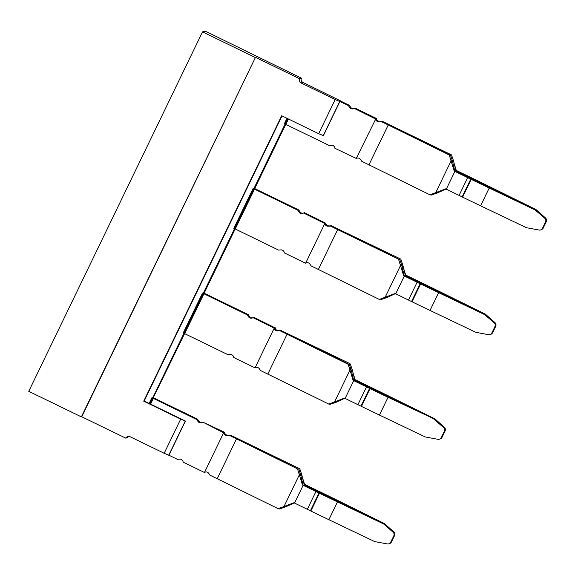 <?xml version="1.0" encoding="UTF-8"?>
<svg xmlns="http://www.w3.org/2000/svg" width="575" height="575" viewBox="0 0 575 575"><rect width="100%" height="100%" fill="white"/><g stroke="black" fill="none" stroke-linecap="round" stroke-linejoin="round"><path stroke-width="0.86" d="M153.043 397.965L151.908 397.742L149.155 403.434L144.181 401.019L282.016 115.898M149.155 403.434L185.416 421.051L180.687 419.118L164.17 453.287L130.043 436.705A3.163 3.163 73.2 0 0 125.817 438.172L81.736 416.76L255.501 57.313L81.362 416.875L28.75 391.316L202.515 31.869L205.131 31.079L301.451 78.164A3.163 3.163 -106.8 0 0 302.917 82.39L341.033 101.128L339.724 101.523L335.182 99.532L318.665 133.702L281.692 115.74L143.714 401.163L180.687 419.118M144.181 401.019L143.714 401.163M185.416 421.051L168.906 455.22L164.17 453.287M185.229 421.108L168.719 455.271M255.501 57.313L299.582 78.732A3.163 3.163 73.2 0 0 301.048 82.958L335.182 99.532M128.728 436.389A3.163 3.163 -106.8 0 0 127.693 437.611L125.817 438.172M81.736 416.76L81.362 416.875M202.515 31.869L255.127 57.428M339.911 101.466L348.378 105.577L349.312 105.297L340.846 101.186L339.911 101.466L323.394 135.628L318.665 133.702M323.207 135.686L339.724 101.523M299.582 78.732L301.451 78.164M285.739 124.365L254.718 188.542L253.072 188.485L233.802 228.34L234.514 228.685L203.205 293.458L202.493 293.113L183.224 332.975L183.935 333.32L152.619 398.087M235.161 229.001L204.139 293.178L203.205 293.458M153.108 397.993L184.582 333.629M286.99 118.313L284.381 123.711L285.092 124.056L253.783 188.83M287.737 118.68L285.092 124.056M233.802 228.34L234.514 228.685M183.224 332.975L183.935 333.32M153.511 397.821L197.57 419.189L196.636 419.47L152.67 398.073L149.917 403.772M204.089 293.192L248.148 314.554L247.214 314.841L203.248 293.444L183.978 333.306L227.944 354.696L230.295 354.531A3.163 3.163 -106.8 0 1 233.702 357.492L255.034 367.856L256.048 367.418L255.034 367.856M254.667 188.557L298.727 209.925L297.793 210.206L253.827 188.816L234.557 228.67L278.523 250.068L280.873 249.895A3.163 3.163 -106.8 0 1 284.287 252.863L305.613 263.228L306.626 262.782L305.613 263.228M224.66 432.342L202.86 422.122L223.646 432.781L224.66 432.342L223.725 432.63M204.456 472.485L205.462 472.046L204.456 472.485L183.123 462.128A3.163 3.163 -106.8 0 0 179.716 459.159L177.366 459.324L168.906 455.22M197.57 419.189L198.893 421.137A3.163 3.163 73.2 0 0 201.947 422.524M196.636 419.47L197.958 421.425A3.191 3.184 -106.8 0 0 202.393 422.266M153.331 398.432L150.578 404.132M203.909 293.803L184.647 333.665M254.495 189.175L235.225 229.03M325.745 223.244L304.484 212.721L303.55 213.002L324.803 223.524L325.745 223.244C326.154 225.019 327.29 225.917 329.152 225.917L331.408 225.795A126.601 5.297 25.8 0 0 338.675 229.296L400.595 259.009L339.013 229.82A134.514 5.628 25.8 0 1 331.171 226.047L331.408 225.795M298.727 209.925L300.049 211.88A3.163 3.163 73.2 0 0 303.104 213.26M297.793 210.206L299.115 212.161A3.191 3.184 -106.8 0 0 303.55 213.002M275.159 327.872L253.906 317.35L252.971 317.637L274.225 328.152L275.159 327.872C275.576 329.655 276.712 330.546 278.566 330.546L280.83 330.424A126.601 5.297 25.8 0 0 288.097 333.924L350.017 363.637L288.434 334.449A134.514 5.628 25.8 0 1 280.593 330.675L280.83 330.424M248.148 314.554L249.471 316.509A3.163 3.163 73.2 0 0 252.526 317.889M247.214 314.841L248.537 316.789A3.191 3.184 -106.8 0 0 252.971 317.637M230.252 435.052A126.601 5.297 25.8 0 0 237.518 438.552L299.769 468.798L237.849 439.084A134.514 5.628 25.8 0 1 230.014 435.304L227.987 435.182C226.133 435.174 224.998 434.283 224.581 432.501M229.102 435.354L227.046 435.462C225.192 435.462 224.063 434.563 223.646 432.781L204.528 472.327C206.181 471.55 207.582 471.888 208.732 473.347L210.026 475.202A126.601 5.297 -154.2 0 1 217.221 478.723L278.221 508.717L279.486 508.968L284.661 507.15L294.414 502.636M227.987 435.182L229.296 435.34A126.601 5.297 -154.2 0 1 236.483 438.862L217.221 478.723M205.146 472.046L204.528 472.327M325.817 223.086L324.882 223.366M330.258 226.09L328.203 226.205C326.356 226.198 325.22 225.307 324.803 223.524L305.692 263.07C307.345 262.293 308.746 262.631 309.896 264.09L311.19 265.938A126.601 5.297 -154.2 0 1 318.377 269.467L379.378 299.46L380.643 299.704L385.825 297.886L395.571 293.372M329.152 225.917L330.46 226.083A126.601 5.297 -154.2 0 1 337.647 229.605L318.377 269.467M306.31 262.782L305.692 263.07M275.238 327.714L274.304 327.994M279.68 330.726L277.624 330.833C275.777 330.826 274.642 329.935 274.225 328.152L255.113 367.698C256.759 366.922 258.161 367.26 259.311 368.719L260.612 370.573A126.601 5.297 -154.2 0 1 267.799 374.095L328.799 404.088L330.064 404.333L335.239 402.522L344.993 398.008M351.102 369.711L353.596 380.212A63.3 2.645 -154.2 0 0 354.193 380.506L370.041 388.24A118.687 4.967 25.8 0 0 387.392 396.599L433.234 418.492L388.053 397.282A126.601 5.297 25.8 0 1 370.034 388.599L353.726 380.643A71.214 2.976 -154.2 0 1 353.057 380.319L349.729 369.15L351.102 369.711L349.334 364.478L288.334 334.485A134.514 5.628 25.8 0 0 280.571 330.683L279.881 330.711A126.601 5.297 -154.2 0 1 287.069 334.233L267.799 374.095M255.724 367.418L255.113 367.698M227.046 435.462L227.448 435.361C225.652 435.297 224.53 434.405 224.092 432.68C224.537 434.405 225.652 435.297 227.448 435.361L229.993 435.311A134.514 5.628 25.8 0 1 237.748 439.113L297.491 468.862L236.483 438.862M294.206 502.902L285.732 506.827L280.442 508.631M297.491 468.862L302.479 484.948A71.214 2.976 -154.2 0 0 303.147 485.278L294.544 503.067A71.214 2.976 -154.2 0 1 293.875 502.744L278.221 508.717M229.296 435.34L229.993 435.311M328.203 226.205L328.613 226.097C326.816 226.033 325.694 225.141 325.256 223.423C325.694 225.141 326.816 226.04 328.613 226.097L331.157 226.054A134.514 5.628 25.8 0 1 338.912 229.849L399.912 259.85L337.647 229.605M395.37 293.645L386.889 297.562L381.606 299.367M398.647 259.598L403.636 275.691A71.214 2.976 -154.2 0 0 404.311 276.014L395.708 293.811A71.214 2.976 -154.2 0 1 395.039 293.48L379.378 299.46M330.46 226.083L331.157 226.054M278.566 330.546L278.034 330.726C276.237 330.668 275.116 329.777 274.67 328.052C275.116 329.777 276.23 330.668 278.027 330.726L279.881 330.711M278.034 330.726L280.593 330.675M344.784 398.274L336.31 402.198L331.02 404.002M353.726 380.643L345.129 398.439A71.214 2.976 -154.2 0 1 344.454 398.116L328.799 404.088M349.729 369.15L348.069 364.227L287.069 334.233M349.334 364.478L348.069 364.227M300.955 476.215L301.731 474.605L299.769 468.798M299.151 473.778L300.524 474.339L303.018 484.84A63.3 2.645 -154.2 0 0 303.614 485.135L319.463 492.868A118.687 4.967 25.8 0 0 336.813 501.228L382.648 523.121L392.998 532.112A3.163 3.141 -43.9 0 1 393.214 532.321L382.742 523.092L384.323 523.494L339.437 501.314A126.601 5.297 -154.2 0 0 321.605 492.581L305.203 484.653A71.214 2.976 25.8 0 0 304.534 484.33L302.349 477.157M301.731 474.605L304.139 484.502L304.534 484.33M283.087 507.006L284.661 507.15M300.524 474.339L298.756 469.107M302.479 484.948L303.018 484.84M402.119 266.951L402.895 265.348L400.933 259.541M400.315 264.522L401.681 265.082L404.175 275.583A63.3 2.645 -154.2 0 0 404.778 275.871L420.627 283.612A118.687 4.967 25.8 0 0 437.97 291.963L483.812 313.857L494.162 322.855A3.163 3.141 -43.9 0 1 494.378 323.057L483.898 313.835L485.48 314.238L440.594 292.057A126.601 5.297 -154.2 0 0 422.769 283.324L406.367 275.389A71.214 2.976 25.8 0 0 405.691 275.066L403.506 267.9M402.895 265.348L405.296 275.238L405.691 275.066M384.251 297.749L385.825 297.886M401.681 265.082L399.912 259.85M403.636 275.691L404.175 275.583M351.533 371.587L352.31 369.977L350.355 364.169M433.888 419.175L443.577 427.484A3.163 3.141 -43.9 0 1 443.792 427.685L433.32 418.463L434.901 418.866L390.015 396.685A126.601 5.297 -154.2 0 0 372.183 387.952L355.788 380.025A71.214 2.976 25.8 0 0 355.113 379.694L352.928 372.528M352.31 369.977L354.717 379.874L355.113 379.694M333.665 402.378L335.239 402.522M353.057 380.319L353.596 380.212M304.391 485.508L304.736 484.797A63.3 2.645 25.8 0 0 304.139 484.502M304.736 484.797L320.678 492.502A118.687 4.967 -154.2 0 1 337.848 500.911L382.742 523.092M303.147 485.278L319.456 493.235A126.601 5.297 25.8 0 0 337.467 501.91L328.871 519.707L374.706 541.6L387.291 543.921A3.163 3.141 -43.9 0 0 390.72 542.175L393.774 535.871A3.163 3.141 -43.9 0 0 393.214 532.321M383.309 523.803L337.467 501.91M294.544 503.067L310.852 511.024A126.601 5.297 25.8 0 0 328.871 519.707M315.948 491.488L307.345 509.285M405.555 276.252L405.9 275.533A63.3 2.645 25.8 0 0 405.296 275.238M405.9 275.533L421.842 283.238A118.687 4.967 -154.2 0 1 439.012 291.654L483.898 313.835M404.311 276.014L420.613 283.971A126.601 5.297 25.8 0 0 438.632 292.646L430.028 310.442L475.87 332.336L488.448 334.664A3.163 3.141 -43.9 0 0 491.884 332.918L494.931 326.607A3.163 3.141 -43.9 0 0 494.378 323.057M484.473 314.539L438.632 292.646M395.708 293.811L412.016 301.767A126.601 5.297 25.8 0 0 430.028 310.442M417.105 282.232L408.509 300.028M354.969 380.88L355.321 380.161A63.3 2.645 25.8 0 0 354.717 379.874M355.321 380.161L371.263 387.873A118.687 4.967 -154.2 0 1 388.434 396.283L433.32 418.463M443.792 427.685A3.163 3.141 -43.9 0 1 444.353 431.236L441.305 437.546A3.163 3.141 -43.9 0 1 437.87 439.293L425.284 436.964L379.45 415.071A126.601 5.297 25.8 0 1 361.431 406.396L345.129 398.439M366.527 386.86L357.923 404.656M320.304 493.278L320.678 492.502M389.153 543.698A3.163 3.098 -75.7 0 0 391.46 541.952L394.507 535.648A3.163 3.098 -75.7 0 0 393.782 531.875L384.323 523.494M382.648 523.121L386.364 526.305M421.468 284.014L421.842 283.238M490.31 334.442A3.163 3.098 -75.7 0 0 492.624 332.695L495.672 326.384A3.163 3.098 -75.7 0 0 494.938 322.618L485.48 314.238M483.812 313.857L487.528 317.048M370.882 388.65L371.263 387.873M439.731 439.07A3.163 3.098 -75.7 0 0 442.038 437.323L445.086 431.013A3.163 3.098 -75.7 0 0 444.36 427.247L434.901 418.866M433.234 418.492L436.95 421.676M450.893 159.886L452.266 160.447L450.498 155.214L449.233 154.97L454.221 171.055A71.214 2.976 -154.2 0 0 454.89 171.386L446.286 189.175A71.214 2.976 -154.2 0 1 445.618 188.852L429.963 194.824L368.956 164.831A126.601 5.297 -154.2 0 0 361.768 161.309L360.475 159.455C359.325 158.003 357.923 157.658 356.27 158.434L334.866 148.235A3.163 3.163 -106.8 0 0 331.459 145.267L329.108 145.439L284.381 123.711M449.233 154.97L388.226 124.976A126.601 5.297 25.8 0 0 381.038 121.454L381.735 121.418A134.514 5.628 25.8 0 1 389.491 125.221L450.498 155.214M348.378 105.577L349.701 107.532A3.191 3.184 -106.8 0 0 354.135 108.373L375.389 118.896C375.798 120.678 376.934 121.569 378.788 121.577L381.735 121.418L379.191 121.469C377.394 121.404 376.273 120.513 375.834 118.795L356.27 158.434L357.204 158.154L356.191 158.592M452.266 160.447L454.753 170.947L454.221 171.055M434.829 193.121L436.403 193.257L446.157 188.744M436.403 193.257L431.228 195.076L429.963 194.824M356.888 158.154L356.27 158.434M454.89 171.386L471.198 179.343A126.601 5.297 25.8 0 0 489.21 188.018L535.052 209.911L488.556 187.335A118.687 4.967 25.8 0 1 471.205 178.976L455.357 171.242A63.3 2.645 -154.2 0 1 454.753 170.947M535.052 209.911L544.741 218.22A3.163 3.141 -43.9 0 1 545.51 221.979L542.462 228.282A3.163 3.141 -43.9 0 1 539.034 230.029L526.448 227.707L480.607 205.814A126.601 5.297 25.8 0 1 462.595 197.139L446.286 189.175M467.691 177.603L459.087 195.392M288.413 119.003L285.804 124.401M381.75 121.418A134.514 5.628 25.8 0 0 389.591 125.192L451.512 154.912L389.253 124.66A126.601 5.297 25.8 0 1 381.994 121.16L379.198 121.469C377.394 121.404 376.273 120.513 375.834 118.795L376.395 118.45L375.461 118.737M534.391 209.228L538.107 212.419L534.477 209.199L489.591 187.019A118.687 4.967 -154.2 0 0 472.42 178.609L456.478 170.904A63.3 2.645 -154.2 0 0 455.874 170.61L456.277 170.437A71.214 2.976 -154.2 0 1 456.945 170.761L473.347 178.688A126.601 5.297 -154.2 0 1 491.172 187.428L536.065 209.609L545.517 217.99A3.163 3.098 104.3 0 1 546.25 221.756L543.202 228.059A3.163 3.098 -75.7 0 1 540.895 229.806M544.956 218.428L538.107 212.419M354.135 108.373L355.07 108.093L376.395 118.45M349.312 105.297L350.635 107.245A3.163 3.163 73.2 0 0 353.69 108.632M445.948 189.017L437.474 192.934L432.184 194.738M376.323 118.608C376.733 120.391 377.868 121.282 379.73 121.289L381.994 121.16M534.477 209.199L536.065 209.609M452.698 162.322L453.474 160.713L451.512 154.912M472.046 179.386L472.42 178.609M456.277 170.437L454.085 163.264M453.474 160.713L455.874 170.61M301.048 82.958L302.917 82.39M302.86 213.361A3.163 3.163 73.2 0 1 299.582 212.017L299.115 212.161M299.582 212.017L300.049 211.88M252.281 317.997A3.163 3.163 73.2 0 1 249.004 316.652L248.537 316.789M249.004 316.652L249.471 316.509M201.696 422.625A3.163 3.163 73.2 0 1 198.425 421.281L197.958 421.425M198.425 421.281L198.893 421.137M299.402 474.655L283.928 506.668M400.567 265.398L385.092 297.412M277.624 330.833L278.027 330.726M349.988 370.027L334.513 402.04M317.192 491.726L317.537 491.014M337.532 501.573L337.848 500.911M392.998 532.112L392.445 531.537L393.782 531.875M319.456 493.235L310.852 511.024M318.996 493.012L310.399 510.808M418.348 282.469L418.693 281.75M438.696 292.308L439.012 291.654M494.162 322.855L493.602 322.273L494.938 322.618M420.613 283.971L412.016 301.767M420.16 283.748L411.556 301.544M367.77 387.097L368.115 386.378M388.111 396.944L388.434 396.283M443.577 427.484L443.023 426.909L444.36 427.247M388.053 397.282L379.45 415.071M370.034 388.599L361.431 406.396M369.581 388.384L360.978 406.173M390.899 541.808L391.46 541.952M393.925 535.497L394.507 535.648M492.063 332.551L492.624 332.695M495.082 326.233L495.672 326.384M441.478 437.18L442.038 437.323M444.504 430.869L445.086 431.013M388.226 124.976L368.956 164.831M451.145 160.763L435.67 192.776M378.788 121.577L379.191 121.469M545.517 217.99L544.18 217.645L544.741 218.22M489.21 188.018L480.607 205.814M471.198 179.343L462.595 197.139M470.738 179.12L462.135 196.916M353.488 108.718A3.191 3.184 -106.8 0 1 350.168 107.388L349.701 107.532M350.168 107.388L350.635 107.245M379.73 121.289L379.198 121.469M489.275 187.68L489.591 187.019M545.668 221.605L546.25 221.756M542.642 227.916L543.202 228.059M456.133 171.616L456.478 170.904M468.927 177.84L469.279 177.122"/></g></svg>
